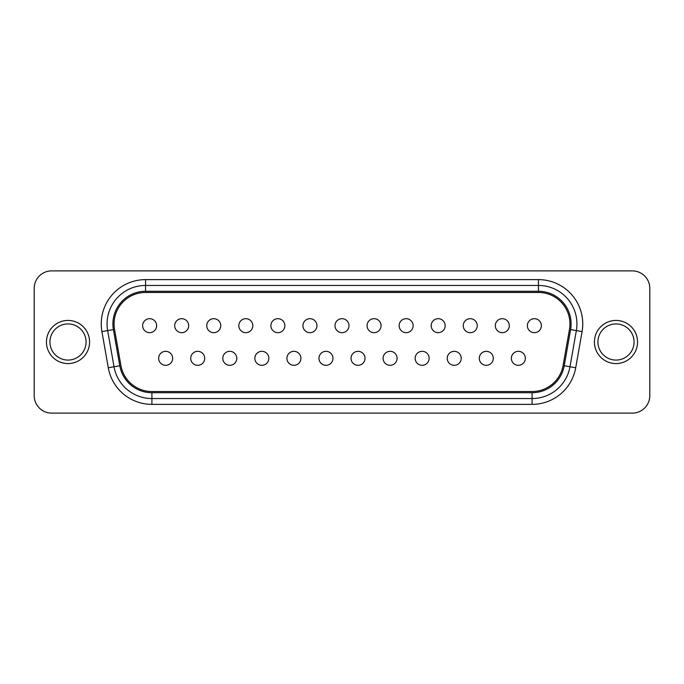 <?xml version="1.0" encoding="UTF-8"?>
<svg xmlns="http://www.w3.org/2000/svg" width="684" height="684" viewBox="0 0 684 684"><rect width="100%" height="100%" fill="white"/><g stroke="black" fill="none" stroke-linecap="round" stroke-linejoin="round"><path stroke-width="1.03" d="M649.8 395.634L649.8 288.366A17.485 17.485 0 0 0 632.315 270.881L51.685 270.881A17.485 17.485 0 0 0 34.2 288.366L34.2 395.634A17.485 17.485 0 0 0 51.685 413.119L632.315 413.119A17.485 17.485 0 0 0 649.8 395.634M151.916 391.547A31.481 31.481 0 0 1 120.914 365.538L114.544 329.397A31.481 31.481 0 0 1 145.547 292.453L538.453 292.453A31.481 31.481 0 0 1 569.456 329.397L563.086 365.538A31.481 31.481 0 0 1 532.084 391.547L151.916 391.547M575.714 367.761L569.977 366.752A38.475 38.475 0 0 1 532.084 398.55L151.916 398.55A38.475 38.475 0 0 1 114.023 366.752L107.653 330.611A38.475 38.475 0 0 1 145.547 285.45L538.453 285.45A38.475 38.475 0 0 1 576.347 330.611L569.977 366.752L576.347 330.611L582.084 331.62A44.306 44.306 0 0 0 538.453 279.628L145.547 279.628A44.306 44.306 0 0 0 101.916 331.62L108.286 367.761A44.306 44.306 0 0 0 151.916 404.372L532.084 404.372A44.306 44.306 0 0 0 575.714 367.761L582.084 331.62M335.006 325.678A6.994 6.994 0 0 0 342 332.672A6.994 6.994 0 0 0 348.994 325.678A6.994 6.994 0 0 0 342 318.684A6.994 6.994 0 0 0 335.006 325.678M383.1 358.322A6.994 6.994 0 0 0 390.094 365.316A6.994 6.994 0 0 0 397.088 358.322A6.994 6.994 0 0 0 390.094 351.328A6.994 6.994 0 0 0 383.1 358.322M206.756 325.678A6.994 6.994 0 0 0 213.75 332.672A6.994 6.994 0 0 0 220.744 325.678A6.994 6.994 0 0 0 213.75 318.684A6.994 6.994 0 0 0 206.756 325.678M479.287 358.322A6.994 6.994 0 0 0 486.281 365.316A6.994 6.994 0 0 0 493.275 358.322A6.994 6.994 0 0 0 486.281 351.328A6.994 6.994 0 0 0 479.287 358.322M254.85 358.322A6.994 6.994 0 0 0 261.844 365.316A6.994 6.994 0 0 0 268.838 358.322A6.994 6.994 0 0 0 261.844 351.328A6.994 6.994 0 0 0 254.85 358.322M351.037 358.322A6.994 6.994 0 0 0 358.031 365.316A6.994 6.994 0 0 0 365.025 358.322A6.994 6.994 0 0 0 358.031 351.328A6.994 6.994 0 0 0 351.037 358.322M142.631 325.678A6.994 6.994 0 0 0 149.625 332.672A6.994 6.994 0 0 0 156.619 325.678A6.994 6.994 0 0 0 149.625 318.684A6.994 6.994 0 0 0 142.631 325.678M463.256 325.678A6.994 6.994 0 0 0 470.25 332.672A6.994 6.994 0 0 0 477.244 325.678A6.994 6.994 0 0 0 470.25 318.684A6.994 6.994 0 0 0 463.256 325.678M238.819 325.678A6.994 6.994 0 0 0 245.812 332.672A6.994 6.994 0 0 0 252.806 325.678A6.994 6.994 0 0 0 245.812 318.684A6.994 6.994 0 0 0 238.819 325.678M431.194 325.678A6.994 6.994 0 0 0 438.188 332.672A6.994 6.994 0 0 0 445.181 325.678A6.994 6.994 0 0 0 438.188 318.684A6.994 6.994 0 0 0 431.194 325.678M158.662 358.322A6.994 6.994 0 0 0 165.656 365.316A6.994 6.994 0 0 0 172.65 358.322A6.994 6.994 0 0 0 165.656 351.328A6.994 6.994 0 0 0 158.662 358.322M190.725 358.322A6.994 6.994 0 0 0 197.719 365.316A6.994 6.994 0 0 0 204.713 358.322A6.994 6.994 0 0 0 197.719 351.328A6.994 6.994 0 0 0 190.725 358.322M286.912 358.322A6.994 6.994 0 0 0 293.906 365.316A6.994 6.994 0 0 0 300.9 358.322A6.994 6.994 0 0 0 293.906 351.328A6.994 6.994 0 0 0 286.912 358.322M222.787 358.322A6.994 6.994 0 0 0 229.781 365.316A6.994 6.994 0 0 0 236.775 358.322A6.994 6.994 0 0 0 229.781 351.328A6.994 6.994 0 0 0 222.787 358.322M174.694 325.678A6.994 6.994 0 0 0 181.688 332.672A6.994 6.994 0 0 0 188.681 325.678A6.994 6.994 0 0 0 181.688 318.684A6.994 6.994 0 0 0 174.694 325.678M399.131 325.678A6.994 6.994 0 0 0 406.125 332.672A6.994 6.994 0 0 0 413.119 325.678A6.994 6.994 0 0 0 406.125 318.684A6.994 6.994 0 0 0 399.131 325.678M511.35 358.322A6.994 6.994 0 0 0 518.344 365.316A6.994 6.994 0 0 0 525.338 358.322A6.994 6.994 0 0 0 518.344 351.328A6.994 6.994 0 0 0 511.35 358.322M495.319 325.678A6.994 6.994 0 0 0 502.312 332.672A6.994 6.994 0 0 0 509.306 325.678A6.994 6.994 0 0 0 502.312 318.684A6.994 6.994 0 0 0 495.319 325.678M302.944 325.678A6.994 6.994 0 0 0 309.938 332.672A6.994 6.994 0 0 0 316.931 325.678A6.994 6.994 0 0 0 309.938 318.684A6.994 6.994 0 0 0 302.944 325.678M447.225 358.322A6.994 6.994 0 0 0 454.219 365.316A6.994 6.994 0 0 0 461.213 358.322A6.994 6.994 0 0 0 454.219 351.328A6.994 6.994 0 0 0 447.225 358.322M415.162 358.322A6.994 6.994 0 0 0 422.156 365.316A6.994 6.994 0 0 0 429.15 358.322A6.994 6.994 0 0 0 422.156 351.328A6.994 6.994 0 0 0 415.162 358.322M527.381 325.678A6.994 6.994 0 0 0 534.375 332.672A6.994 6.994 0 0 0 541.369 325.678A6.994 6.994 0 0 0 534.375 318.684A6.994 6.994 0 0 0 527.381 325.678M270.881 325.678A6.994 6.994 0 0 0 277.875 332.672A6.994 6.994 0 0 0 284.869 325.678A6.994 6.994 0 0 0 277.875 318.684A6.994 6.994 0 0 0 270.881 325.678M318.975 358.322A6.994 6.994 0 0 0 325.969 365.316A6.994 6.994 0 0 0 332.963 358.322A6.994 6.994 0 0 0 325.969 351.328A6.994 6.994 0 0 0 318.975 358.322M367.069 325.678A6.994 6.994 0 0 0 374.062 332.672A6.994 6.994 0 0 0 381.056 325.678A6.994 6.994 0 0 0 374.062 318.684A6.994 6.994 0 0 0 367.069 325.678M634.059 342A18.075 18.075 0 0 0 615.985 323.925A18.075 18.075 0 0 0 597.919 342A18.075 18.075 0 0 0 615.985 360.075A18.075 18.075 0 0 0 634.059 342M86.081 342A18.075 18.075 0 0 0 68.015 323.925A18.075 18.075 0 0 0 49.941 342A18.075 18.075 0 0 0 68.015 360.075A18.075 18.075 0 0 0 86.081 342M637.556 342A21.572 21.572 0 0 0 615.985 320.428A21.572 21.572 0 0 0 594.422 342A21.572 21.572 0 0 0 615.985 363.572A21.572 21.572 0 0 0 637.556 342M89.578 342A21.572 21.572 0 0 0 68.015 320.428A21.572 21.572 0 0 0 46.444 342A21.572 21.572 0 0 0 68.015 363.572A21.572 21.572 0 0 0 89.578 342M113.399 329.594A32.644 32.644 0 0 1 145.547 291.281L538.453 291.281A32.644 32.644 0 0 1 570.601 329.594L564.232 365.743A32.644 32.644 0 0 1 532.084 392.719L151.916 392.719A32.644 32.644 0 0 1 119.768 365.743L113.399 329.594L101.916 331.62M119.768 365.743L108.286 367.761M538.453 291.281L538.453 279.628M151.916 392.719L151.916 404.372M532.084 392.719L532.084 404.372M145.547 291.281L145.547 279.628M569.977 366.752L564.232 365.743M576.347 330.611L570.601 329.594"/></g></svg>
